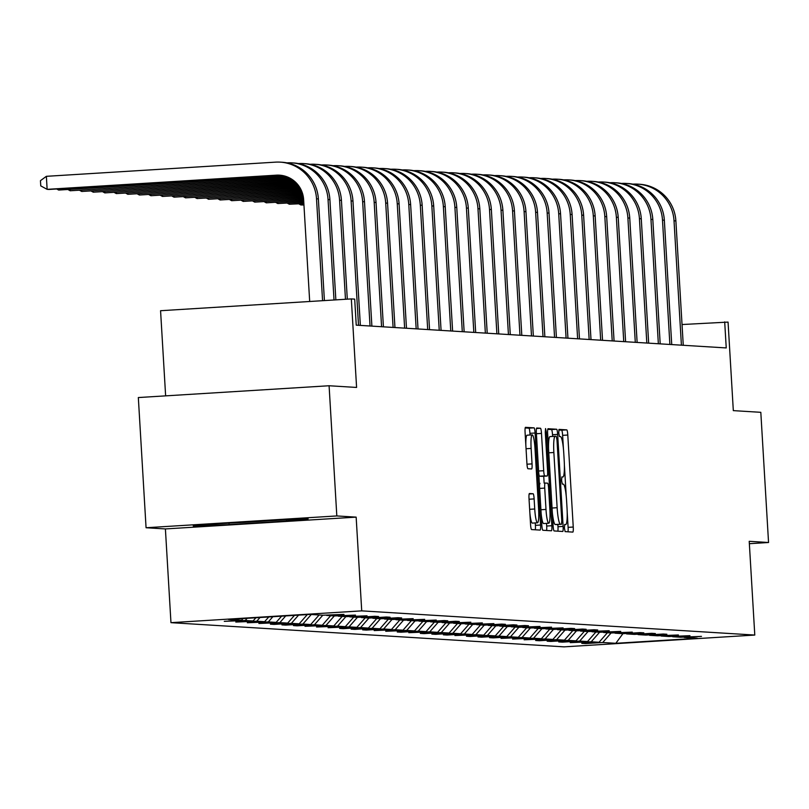 <?xml version="1.0" encoding="UTF-8"?>
<svg xmlns="http://www.w3.org/2000/svg" width="809" height="809" viewBox="0 0 809 809"><rect width="100%" height="100%" fill="white"/><g stroke="black" fill="none" stroke-linecap="round" stroke-linejoin="round"><path stroke-width="1.21" d="M564.399 528.014L565.117 531.624L572.833 532.1A5.117 0.718 86.5 0 0 572.843 532.1A5.117 0.718 86.5 0 0 573.247 527.033L567.787 435.03A5.117 0.718 86.5 0 0 566.755 429.872L559.039 429.397L558.746 432.936L559.474 436.547L560.465 436.607A16.392 2.306 86.5 0 1 563.762 453.111L564.217 460.776A16.392 2.306 86.5 0 1 562.912 476.997A16.392 2.306 86.5 0 1 562.872 476.997L561.861 476.936L561.577 480.475L562.295 484.085L563.297 484.146A16.392 2.306 86.5 0 1 566.583 500.65L567.038 508.315A16.392 2.306 86.5 0 1 565.734 524.535A16.392 2.306 86.5 0 1 565.693 524.535L564.682 524.465L564.399 528.014M749.356 543.688L768.55 542.505L760.814 412.317L733.318 410.628L728.06 322.093L682.027 324.53M146.065 527.741L165.4 528.934L356.152 517.133L336.817 515.94L146.065 527.741L138.329 397.553L329.091 385.751L356.587 387.44L351.328 298.915L160.566 310.717L165.633 395.864M336.817 515.94L329.091 385.751M529.44 493.52A5.117 0.718 86.5 0 0 529.42 493.52A5.117 0.718 86.5 0 0 529.015 498.597L530.542 524.404A5.117 0.718 86.5 0 0 531.574 529.561L540.139 530.087A5.117 0.718 86.5 0 0 540.149 530.087A5.117 0.718 86.5 0 0 540.564 525.021L535.093 433.017A5.117 0.718 86.5 0 0 534.061 427.86L525.506 427.334A5.117 0.718 86.5 0 0 525.486 427.334A5.117 0.718 86.5 0 0 525.081 432.4L526.932 463.577A5.117 0.718 86.5 0 0 527.964 468.735L531.624 468.957A5.117 0.718 86.5 0 0 531.644 468.957A5.117 0.718 86.5 0 0 532.049 463.891L531.129 448.429A13.702 1.931 86.5 0 1 532.221 434.878A13.702 1.931 86.5 0 1 535.012 448.671L538.612 509.245A13.702 1.931 86.5 0 1 537.52 522.796A13.702 1.931 86.5 0 1 534.729 509.003L534.132 498.91A5.117 0.718 86.5 0 0 533.101 493.753L529.41 493.53M351.328 298.915L354.696 299.118L356.233 325.157L726.239 347.931L724.692 321.891M356.152 517.133L361.724 610.866L754.787 635.055L564.035 646.856L170.962 622.667L361.724 610.866M768.55 542.505L749.215 541.312L754.787 635.055M553.113 525.789A5.117 0.718 86.5 0 0 554.145 530.947L562.71 531.473A5.117 0.718 86.5 0 0 562.72 531.473A5.117 0.718 86.5 0 0 563.125 526.406L557.664 434.403A5.117 0.718 86.5 0 0 556.632 429.245L548.067 428.719A5.117 0.718 86.5 0 0 548.057 428.719A5.117 0.718 86.5 0 0 547.653 433.786L553.113 525.789M551.425 530.785L542.859 530.259A5.117 0.718 86.5 0 1 541.828 525.102L536.367 433.088A5.117 0.718 86.5 0 1 536.771 428.022A5.117 0.718 86.5 0 0 536.771 428.022L540.452 428.254A5.117 0.718 86.5 0 1 541.484 433.402L543.699 470.717A5.117 0.718 86.5 0 0 544.73 475.874L547.157 476.026A5.117 0.718 86.5 0 0 547.167 476.026A5.117 0.718 86.5 0 0 547.582 470.959L545.276 432.107L545.559 428.568L546.287 432.178L551.849 525.719A5.117 0.718 86.5 0 1 551.435 530.785A5.117 0.718 86.5 0 0 551.435 530.785M309.918 614.425L323.003 615.224L343.967 614.385L326.705 615.457L334.532 615.932L355.505 615.093L338.233 616.165L346.07 616.65L367.033 615.801L349.761 616.873L357.598 617.358L374.87 616.286L378.572 616.519L361.299 617.58L369.137 618.066L386.409 616.994L390.1 617.227L372.828 618.288L380.665 618.774L397.937 617.702L401.638 617.934L384.366 619.006L392.203 619.482L413.166 618.642L395.894 619.714L403.731 620.2L424.695 619.35L407.423 620.422L415.26 620.908L436.233 620.058L418.961 621.13L426.798 621.615L444.07 620.543L447.761 620.776L430.489 621.838L438.326 622.323L455.598 621.251L459.3 621.484L442.027 622.556L449.865 623.031L470.828 622.192L453.556 623.264L461.393 623.739L482.356 622.9L465.094 623.972L472.921 624.457L493.894 623.608L476.622 624.679L484.46 625.165L501.732 624.093L505.423 624.326L488.151 625.387L495.988 625.873L513.26 624.801L516.961 625.033L499.689 626.095L507.526 626.581L524.798 625.509L528.489 625.741L511.217 626.813L519.054 627.288L540.028 626.449L522.756 627.521L530.593 627.996L551.556 627.157L534.284 628.229L542.121 628.714L563.084 627.865L545.812 628.937L553.649 629.422L570.921 628.35L574.623 628.583L557.35 629.645L565.188 630.13L582.46 629.058L586.151 629.291L568.879 630.353L576.716 630.838L593.988 629.766L597.689 629.999L580.417 631.071L588.254 631.546L609.217 630.707L591.945 631.778L599.782 632.254L620.746 631.414L603.484 632.486L611.311 632.972L632.284 632.122L615.012 633.194L622.849 633.68L640.121 632.608L643.812 632.84L626.54 633.902L634.377 634.387L651.649 633.316L655.351 633.548L638.079 634.61L645.916 635.095L663.188 634.023L666.879 634.256L649.607 635.328L657.444 635.803L678.417 634.964L661.145 636.036L668.982 636.511L689.946 635.672L672.673 636.744L680.511 637.229L701.474 636.38L684.212 637.452L697.287 638.261L615.831 643.297L602.745 642.498L585.473 643.559L581.782 643.337L599.054 642.265L591.217 641.78L570.244 642.629L587.516 641.557L579.679 641.072L562.417 642.144L558.716 641.911L575.988 640.849L568.151 640.364L550.878 641.436L547.187 641.203L564.46 640.141L556.622 639.656L539.35 640.728L535.649 640.495L552.921 639.423L545.084 638.948L524.121 639.788L541.393 638.716L533.556 638.24L512.582 639.08L529.855 638.008L522.017 637.522L501.054 638.372L518.326 637.3L510.489 636.814L493.217 637.886L489.526 637.654L506.788 636.592L498.961 636.107L481.689 637.179L477.988 636.946L495.26 635.884L487.423 635.399L470.15 636.471L466.459 636.238L483.731 635.166L475.894 634.691L454.921 635.53L472.193 634.458L464.356 633.973L447.084 635.045L443.393 634.822L460.665 633.75L452.828 633.265L435.555 634.337L431.854 634.114L449.126 633.043L441.289 632.557L424.027 633.629L420.326 633.396L437.598 632.335L429.761 631.849L408.798 632.689L426.07 631.617L418.233 631.141L400.961 632.213L397.259 631.981L414.532 630.909L406.694 630.433L385.731 631.273L403.003 630.201L395.166 629.715L374.193 630.565L391.465 629.493L383.628 629.008L366.356 630.08L362.665 629.847L379.937 628.785L372.1 628.3L354.827 629.372L351.136 629.139L368.398 628.077L360.571 627.592L343.299 628.664L339.598 628.431L356.87 627.359L349.033 626.884L328.07 627.723L345.342 626.651L337.505 626.176L316.531 627.015L333.804 625.944L325.966 625.458L305.003 626.308L322.275 625.236L314.438 624.75L297.166 625.822L293.465 625.59L310.737 624.528L302.9 624.042L285.638 625.114L281.937 624.882L299.209 623.82L291.371 623.334L274.099 624.406L270.408 624.174L287.67 623.102L279.843 622.627L258.87 623.466L276.142 622.394L268.305 621.919L247.342 622.758L264.614 621.686L256.777 621.201L235.803 622.05L253.075 620.978L245.238 620.493L224.275 621.332L241.547 620.27L228.462 619.461L309.918 614.425M247.16 618.309L245.238 620.493M255.897 617.763L253.075 620.978M260.013 617.51L256.777 621.201M268.75 616.974L264.614 621.686M272.866 616.711L268.305 621.919M281.603 616.175L276.142 622.394M285.719 615.922L279.843 622.627M294.456 615.376L287.67 623.102M298.572 615.123L291.371 623.334M307.299 614.587L299.209 623.82M311.273 614.506L302.9 624.042M319.1 614.992L310.737 624.528M322.801 615.214L314.438 624.75M330.638 615.7L322.275 625.236M334.329 615.922L325.966 625.458M342.167 616.407L333.804 625.944M345.868 616.63L337.505 626.176M353.705 617.115L345.342 626.651M357.396 617.348L349.033 626.884M365.233 617.823L356.87 627.359M368.934 618.056L360.571 627.592M376.761 618.531L368.398 628.077M380.463 618.764L372.1 628.3M388.3 619.249L379.937 628.785M391.991 619.472L383.628 629.008M399.828 619.957L391.465 629.493M403.529 620.179L395.166 629.715M411.366 620.665L403.003 630.201M415.057 620.887L406.694 630.433M422.895 621.373L414.532 630.909M426.596 621.605L418.233 631.141M434.433 622.081L426.07 631.617M438.124 622.313L429.761 631.849M445.961 622.788L437.598 632.335M449.662 623.021L441.289 632.557M457.489 623.506L449.126 633.043M461.191 623.729L452.828 633.265M469.028 624.214L460.665 633.75M472.719 624.437L464.356 633.973M480.556 624.922L472.193 634.458M484.257 625.145L475.894 634.691M492.094 625.63L483.731 635.166M495.786 625.863L487.423 635.399M503.623 626.338L495.26 635.884M507.324 626.571L498.961 636.107M515.161 627.046L506.788 636.592M518.852 627.278L510.489 636.814M526.689 627.764L518.326 637.3M530.38 627.986L522.017 637.522M538.218 628.472L529.855 638.008M541.919 628.694L533.556 638.24M549.756 629.18L541.393 638.716M553.447 629.402L545.084 638.948M561.284 629.887L552.921 639.423M564.985 630.12L556.622 639.656M572.823 630.595L564.46 640.141M576.514 630.828L568.151 640.364M584.351 631.313L575.988 640.849M588.052 631.536L579.679 641.072M595.879 632.021L587.516 641.557M599.58 632.244L591.217 641.78M607.417 632.729L599.054 642.265M611.108 632.951L602.745 642.498M615.831 643.297L622.93 633.669M165.4 528.934L170.962 622.667M243.044 618.561L241.547 620.27M229.089 524.626L286.538 521.077L308.128 518.852L272.269 520.197L214.83 523.747L193.24 525.961L229.089 524.626L229.028 523.544M563.438 448.904L562.629 435.343A5.117 0.718 86.5 0 0 561.598 430.186L558.797 430.014M567.989 531.806A5.117 0.718 86.5 0 0 568.1 527.357L567.21 512.512M566.26 496.443L564.389 464.973M552.608 436.445L552.507 434.716A5.117 0.718 86.5 0 0 551.475 429.569L547.754 429.336M557.866 531.179A5.117 0.718 86.5 0 0 557.977 526.73L557.836 524.495M556.339 524.586L561.497 524.272L561.78 520.723L556.976 439.965L556.258 436.354L555.207 436.284A16.392 2.306 86.5 0 0 555.166 436.284A16.392 2.306 86.5 0 0 553.862 452.504L557.138 507.708A16.392 2.306 86.5 0 0 560.435 524.212L555.277 524.525L560.435 524.212M555.126 436.294L550.049 436.607A16.392 2.306 86.5 0 0 550.009 436.607A16.392 2.306 86.5 0 0 548.532 448.631M552.304 512.228A16.392 2.306 86.5 0 0 555.277 524.525M538.754 473.346A5.117 0.718 86.5 0 0 539.573 476.198L542 476.349A5.117 0.718 86.5 0 0 542.01 476.349A5.117 0.718 86.5 0 0 542.03 476.339L547.167 476.026M543.729 476.238L544.133 483.094M546.53 523.372L546.692 526.032L551.849 525.719M545.994 509.437A13.702 1.931 86.5 0 0 548.785 523.231A13.702 1.931 86.5 0 0 549.877 509.68L548.613 488.343A5.117 0.718 86.5 0 0 547.582 483.185L545.155 483.034A5.117 0.718 86.5 0 0 545.135 483.034A5.117 0.718 86.5 0 0 544.73 488.1L545.994 509.437L540.918 509.751M541.15 513.594A13.702 1.931 86.5 0 0 543.628 523.554L548.785 523.231M539.987 483.347L539.997 483.347A5.117 0.718 86.5 0 0 539.987 483.347A5.117 0.718 86.5 0 0 539.512 486.118M546.581 530.482A5.117 0.718 86.5 0 0 546.692 526.032M529.875 513.159A13.702 1.931 86.5 0 0 532.362 523.11L537.52 522.796M532.221 434.878L527.074 435.191A13.702 1.931 86.5 0 0 525.83 444.92M530.037 435.009L529.935 433.331A5.117 0.718 86.5 0 0 528.914 428.173L525.193 427.951M535.295 529.794A5.117 0.718 86.5 0 0 535.406 525.344L535.265 522.938M286.477 519.954L286.538 521.077M632.901 184.149L633.043 184.139A39.135 38.731 93.5 0 1 637.765 184.139L639.616 184.26A39.135 38.731 93.5 0 1 675.879 220.918L683.261 345.281M637.765 184.139A39.135 38.731 93.5 0 1 674.028 220.806L681.411 345.17M621.373 183.441L621.504 183.431A39.135 38.731 93.5 0 1 626.227 183.431L628.077 183.542A39.135 38.731 93.5 0 1 664.341 220.21L671.733 344.573M626.227 183.431A39.135 38.731 93.5 0 1 662.49 220.099L669.882 344.462M609.834 182.733L609.976 182.723A39.135 38.731 93.5 0 1 614.698 182.723L616.549 182.834A39.135 38.731 93.5 0 1 652.812 219.502L660.195 343.865M614.698 182.723A39.135 38.731 93.5 0 1 650.962 219.391L658.354 343.754M219.765 523.443A33.917 0.587 176.6 0 0 238.028 522.665A33.917 0.587 176.6 0 0 280.187 519.904M290.977 519.499L209.885 524.252M598.306 182.025L598.438 182.015A39.135 38.731 93.5 0 1 603.16 182.015L605.011 182.126A39.135 38.731 93.5 0 1 641.274 218.794L648.666 343.158M603.16 182.015A39.135 38.731 93.5 0 1 639.434 218.683L646.816 343.036M586.768 181.317L586.909 181.307A39.135 38.731 93.5 0 1 591.632 181.307L593.482 181.418A39.135 38.731 93.5 0 1 629.746 218.086L637.128 342.44M591.632 181.307A39.135 38.731 93.5 0 1 627.895 217.965L635.287 342.328M575.239 180.599L575.381 180.599A39.135 38.731 93.5 0 1 580.104 180.599L581.944 180.71A39.135 38.731 93.5 0 1 618.207 217.368L625.6 341.732M580.104 180.599A39.135 38.731 93.5 0 1 616.367 217.257L623.749 341.62M563.701 179.891L563.843 179.881A39.135 38.731 93.5 0 1 568.565 179.881L570.416 180.002A39.135 38.731 93.5 0 1 606.679 216.66L614.071 341.024M568.565 179.881A39.135 38.731 93.5 0 1 604.829 216.549L612.221 340.913M552.173 179.183L552.314 179.173A39.135 38.731 93.5 0 1 557.037 179.173L558.888 179.285A39.135 38.731 93.5 0 1 595.151 215.952L602.533 340.316M557.037 179.173A39.135 38.731 93.5 0 1 593.3 215.841L600.683 340.205M540.645 178.476L540.776 178.465A39.135 38.731 93.5 0 1 545.499 178.465L547.349 178.577A39.135 38.731 93.5 0 1 583.613 215.245L591.005 339.608M545.499 178.465A39.135 38.731 93.5 0 1 581.762 215.133L589.154 339.487M529.106 177.768L529.248 177.758A39.135 38.731 93.5 0 1 533.97 177.758L535.821 177.869A39.135 38.731 93.5 0 1 572.084 214.537L579.466 338.9M533.97 177.758A39.135 38.731 93.5 0 1 570.234 214.425L577.626 338.779M303.941 204.768L300.857 204.96L303.951 204.99M300.786 203.767L300.857 204.96L298.875 203.888M517.578 177.06L517.709 177.05A39.135 38.731 93.5 0 1 522.442 177.05L524.283 177.161A39.135 38.731 93.5 0 1 560.546 213.829L567.938 338.182M522.442 177.05A39.135 38.731 93.5 0 1 558.706 213.707L566.088 338.071M303.85 203.352L289.319 204.242L303.871 203.575M289.248 203.059L289.319 204.242L287.347 203.17M506.04 176.342L506.181 176.342A39.135 38.731 93.5 0 1 510.904 176.342L512.754 176.453A39.135 38.731 93.5 0 1 549.018 213.111L556.41 337.474M510.904 176.342A39.135 38.731 93.5 0 1 547.167 213L554.559 337.363M303.769 201.926L277.79 203.534L303.779 202.159M277.72 202.351L277.79 203.534L275.808 202.462M494.511 175.634L494.653 175.624A39.135 38.731 93.5 0 1 499.375 175.624L501.216 175.745A39.135 38.731 93.5 0 1 537.489 212.403L544.872 336.766M499.375 175.624A39.135 38.731 93.5 0 1 535.639 212.292L543.021 336.655M303.688 200.511L266.252 202.826L303.699 200.743M266.181 201.633L266.252 202.826L264.28 201.754M482.983 174.926L483.115 174.916A39.135 38.731 93.5 0 1 487.837 174.916L489.688 175.027A39.135 38.731 93.5 0 1 525.951 211.695L533.343 336.059M487.837 174.916A39.135 38.731 93.5 0 1 524.101 211.584L531.493 335.947M303.597 199.095L254.724 202.119L303.608 199.317M254.653 200.925L254.724 202.119L252.742 201.047M471.445 174.218L471.586 174.208A39.135 38.731 93.5 0 1 476.309 174.208L478.159 174.319A39.135 38.731 93.5 0 1 514.423 210.987L521.805 335.351M476.309 174.208A39.135 38.731 93.5 0 1 512.572 210.876L519.965 335.229M303.446 197.679L243.196 201.411L303.476 197.902M243.125 200.217L243.196 201.411L241.213 200.339M459.916 173.51L460.048 173.5A39.135 38.731 93.5 0 1 464.771 173.5L466.621 173.611A39.135 38.731 93.5 0 1 502.885 210.279L510.277 334.643M464.771 173.5A39.135 38.731 93.5 0 1 501.034 210.168L508.426 334.522M303.213 196.274L231.657 200.703L303.264 196.496M231.586 199.51L231.657 200.703L229.675 199.631M448.378 172.802L448.52 172.792A39.135 38.731 93.5 0 1 453.242 172.792L455.093 172.904A39.135 38.731 93.5 0 1 491.356 209.571L498.738 333.925M453.242 172.792A39.135 38.731 93.5 0 1 489.506 209.45L496.898 333.814M302.91 194.868L220.129 199.985L302.971 195.09M220.058 198.802L220.129 199.985L218.147 198.913M436.85 172.084L436.991 172.084A39.135 38.731 93.5 0 1 441.714 172.084L443.554 172.196A39.135 38.731 93.5 0 1 479.818 208.853L487.21 333.217M441.714 172.084A39.135 38.731 93.5 0 1 477.977 208.742L485.36 333.106M302.526 193.472L208.591 199.277L302.596 193.695M208.52 198.094L208.591 199.277L206.619 198.205M425.312 171.377L425.453 171.366A39.135 38.731 93.5 0 1 430.176 171.366L432.026 171.488A39.135 38.731 93.5 0 1 468.29 208.146L475.682 332.509M430.176 171.366A39.135 38.731 93.5 0 1 466.439 208.034L473.831 332.398M302.05 192.077L197.062 198.569L302.131 192.299M196.992 197.376L197.062 198.569L195.08 197.497M413.783 170.669L413.925 170.659A39.135 38.731 93.5 0 1 418.647 170.659L420.498 170.77A39.135 38.731 93.5 0 1 456.761 207.438L464.144 331.801M418.647 170.659A39.135 38.731 93.5 0 1 454.911 207.326L462.293 331.69M301.494 190.681L185.534 197.861L301.595 190.904M185.463 196.668L185.534 197.861L183.552 196.789M402.255 169.961L402.386 169.951A39.135 38.731 93.5 0 1 407.109 169.951L408.96 170.062A39.135 38.731 93.5 0 1 445.223 206.73L452.615 331.093M407.109 169.951A39.135 38.731 93.5 0 1 443.372 206.619L450.765 330.972M300.847 189.306L173.996 197.153L300.958 189.518M173.925 195.96L173.996 197.153L172.014 196.081M390.717 169.253L390.858 169.243A39.135 38.731 93.5 0 1 395.581 169.243L397.431 169.354A39.135 38.731 93.5 0 1 433.695 206.022L441.077 330.385M395.581 169.243A39.135 38.731 93.5 0 1 431.844 205.911L439.236 330.264M300.099 187.921L162.467 196.445L300.22 188.143M162.397 195.252L162.467 196.445L160.485 195.373M379.188 168.545L379.32 168.535A39.135 38.731 93.5 0 1 384.053 168.535L385.893 168.646A39.135 38.731 93.5 0 1 422.156 205.314L429.549 329.668M384.053 168.535A39.135 38.731 93.5 0 1 420.316 205.193L427.698 329.556M299.239 186.555L150.929 195.727L299.381 186.778M150.858 194.544L150.929 195.727L148.947 194.656M367.65 167.827L367.792 167.827A39.135 38.731 93.5 0 1 372.514 167.817L374.365 167.938A39.135 38.731 93.5 0 1 410.628 204.596L418.02 328.96M372.514 167.817A39.135 38.731 93.5 0 1 408.778 204.485L416.17 328.848M298.258 185.19L139.401 195.02L298.43 185.413M139.33 193.836L139.401 195.02L137.419 193.948M356.122 167.119L356.263 167.109A39.135 38.731 93.5 0 1 360.986 167.109L362.826 167.23A39.135 38.731 93.5 0 1 399.09 203.888L406.482 328.252M360.986 167.109A39.135 38.731 93.5 0 1 397.249 203.777L404.631 328.141M297.146 183.835L127.862 194.312L297.338 184.058M127.792 193.118L127.862 194.312L125.891 193.24M344.583 166.411L344.725 166.401A39.135 38.731 93.5 0 1 349.448 166.401L351.298 166.512A39.135 38.731 93.5 0 1 387.562 203.18L394.954 327.544M349.448 166.401A39.135 38.731 93.5 0 1 385.711 203.069L393.103 327.433M295.872 182.49L116.334 193.604L296.084 182.713M116.263 192.411L116.334 193.604L114.352 192.532M333.055 165.703L333.197 165.693A39.135 38.731 93.5 0 1 337.919 165.693L339.77 165.805A39.135 38.731 93.5 0 1 376.033 202.472L383.415 326.836M337.919 165.693A39.135 38.731 93.5 0 1 374.183 202.361L381.575 326.715M294.405 181.165L104.806 192.896L294.658 181.378M104.735 191.703L104.806 192.896L102.824 191.824M321.527 164.996L321.658 164.985A39.135 38.731 93.5 0 1 326.381 164.985L328.232 165.097A39.135 38.731 93.5 0 1 364.495 201.765L371.887 326.118M326.381 164.985A39.135 38.731 93.5 0 1 362.644 201.643L370.037 326.007M292.706 179.841L93.268 192.188L293 180.053M93.197 190.995L93.268 192.188L91.286 191.116M309.989 164.288L310.13 164.278A39.135 38.731 93.5 0 1 314.853 164.278L316.703 164.389A39.135 38.731 93.5 0 1 352.967 201.057L360.349 325.41M314.853 164.278A39.135 38.731 93.5 0 1 351.116 200.935L358.508 325.299M290.684 178.546L81.739 191.47L291.028 178.749M81.669 190.287L81.739 191.47L79.757 190.398M298.46 163.57L298.602 163.57A39.135 38.731 93.5 0 1 303.324 163.56L305.165 163.681A39.135 38.731 93.5 0 1 341.428 200.339L347.304 299.168M303.324 163.56A39.135 38.731 93.5 0 1 339.588 200.227L345.473 299.279M288.176 177.272L70.201 190.762L288.621 177.474M70.13 189.569L70.201 190.762L68.229 189.69M286.922 162.862L287.064 162.852A39.135 38.731 93.5 0 1 291.786 162.852L293.637 162.973A39.135 38.731 93.5 0 1 329.9 199.631L335.856 299.876M291.786 162.852A39.135 38.731 93.5 0 1 328.049 199.52L334.016 299.987M284.778 176.059L58.673 190.054L285.425 176.251M58.602 188.861L58.673 190.054L56.691 188.982M309.685 301.494L303.628 199.611A26.09 25.827 -86.5 0 0 276.304 175.169L47.134 189.346L46.366 176.322L275.535 162.144A39.135 38.731 93.5 0 1 280.258 162.144L282.108 162.255A39.135 38.731 93.5 0 1 318.372 198.923L324.409 300.584M280.258 162.144A39.135 38.731 93.5 0 1 316.521 198.812L322.569 300.695M280.379 175.24A26.09 25.827 -86.5 0 0 278.154 175.28L48.985 189.458L47.134 189.346L40.763 185.888L40.45 180.68L46.366 176.322M561.598 430.186L566.755 429.872M562.629 435.343L567.787 435.03M568.1 527.357L573.247 527.033M551.475 429.569L556.632 429.245M552.507 434.716L557.664 434.403M557.977 526.73L563.125 526.406M548.775 452.818L553.862 452.504M552.062 508.022L557.138 507.708M536.509 428.497L540.452 428.254M536.397 433.725L541.484 433.402M538.622 471.03L543.699 470.717M539.573 476.198L544.73 475.874M542 476.349L547.157 476.026M545.276 432.239L546.287 432.178M539.654 488.414L544.73 488.1M529.157 493.996L533.101 493.753M529.056 499.224L534.132 498.91M529.652 509.316L534.729 509.003M526.052 448.742L531.129 448.429M526.972 464.204L532.049 463.891M528.914 428.173L534.061 427.86M529.935 433.331L535.093 433.017M535.406 525.344L540.564 525.021M675.879 220.918L674.028 220.806M664.341 220.21L662.49 220.099M652.812 219.502L650.962 219.391M641.274 218.794L639.434 218.683M629.746 218.086L627.895 217.965M618.207 217.368L616.367 217.257M606.679 216.66L604.829 216.549M595.151 215.952L593.3 215.841M583.613 215.245L581.762 215.133M572.084 214.537L570.234 214.425M560.546 213.829L558.706 213.707M549.018 213.111L547.167 213M537.489 212.403L535.639 212.292M525.951 211.695L524.101 211.584M514.423 210.987L512.572 210.876M502.885 210.279L501.034 210.168M491.356 209.571L489.506 209.45M479.818 208.853L477.977 208.742M468.29 208.146L466.439 208.034M456.761 207.438L454.911 207.326M445.223 206.73L443.372 206.619M433.695 206.022L431.844 205.911M422.156 205.314L420.316 205.193M410.628 204.596L408.778 204.485M399.09 203.888L397.249 203.777M387.562 203.18L385.711 203.069M376.033 202.472L374.183 202.361M364.495 201.765L362.644 201.643M352.967 201.057L351.116 200.935M341.428 200.339L339.588 200.227M329.9 199.631L328.049 199.52M318.372 198.923L316.521 198.812M278.154 175.28L276.304 175.169M550.009 436.607L555.166 436.284"/></g></svg>
